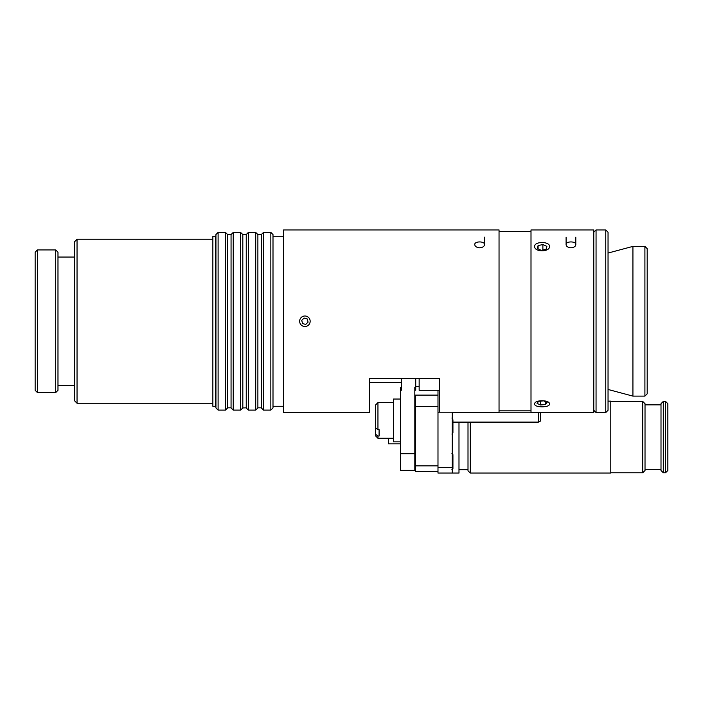 <?xml version="1.0" encoding="UTF-8"?>
<svg xmlns="http://www.w3.org/2000/svg" width="703" height="703" viewBox="0 0 703 703"><rect width="100%" height="100%" fill="white"/><g stroke="black" fill="none" stroke-linecap="round" stroke-linejoin="round"><path stroke-width="1.05" d="M593.78 410.28L596.056 412.564L596.056 229.951L593.78 232.227M605.758 412.564L608.042 410.28L608.042 232.227L605.758 229.951L605.758 412.564L596.056 412.564M644.906 396.123L647.191 393.847L647.191 248.669L644.906 246.384L644.906 396.123L632.928 396.123L632.928 246.384L644.906 246.384M479.639 247.816C476.572 247.491 474.956 246.428 474.789 244.635C474.2 241.032 485.088 241.032 484.49 244.635C484.332 246.428 482.715 247.491 479.639 247.816M570.95 247.816C567.875 247.491 566.258 246.428 566.1 244.635C565.502 241.032 576.398 241.032 575.801 244.635C575.643 246.428 574.026 247.491 570.95 247.816M439.7 412.222L439.7 378.319L369.506 378.319L369.506 412.564L283.564 412.564L283.564 229.951L499.042 229.951L499.042 412.564L452.249 412.564M531.002 229.951L531.002 412.564L593.78 412.564L593.78 229.951L531.002 229.951M549.491 404.005C549.948 407.758 534.201 407.758 534.658 404.005C534.201 399.664 549.948 399.664 549.491 404.005M549.491 246.463C549.948 252.219 534.201 252.219 534.658 246.463C534.201 241.243 549.948 241.243 549.491 246.463M419.155 378.319L419.155 390.306L439.7 390.306M414.814 390.191L415.728 390.191L415.728 378.319M401.466 390.191L401.466 378.319M538.419 412.564L538.419 422.108L540.704 420.965L540.704 412.564M452.934 422.108L538.419 422.108M452.249 473.049L452.249 467.346L437.987 467.346L437.987 473.049L458.989 473.049L458.989 422.108M437.987 390.306L437.987 395.104L415.385 395.104L415.385 465.861L437.987 465.861L437.987 467.346M499.042 412.222L531.002 412.222M452.249 467.346L452.249 412.222L437.987 412.222M452.934 419.876L452.934 432.995L451.906 434.015M452.934 455.491L452.934 468.602L451.906 469.63M546.064 249.301L541.266 250.356L537.277 248.502L538.085 245.584L542.883 244.53L546.872 246.393L546.064 249.301M542.883 244.53L542.883 250.004M538.085 245.584L538.085 248.88M538.718 401.272L543.77 400.868L547.127 402.511L545.431 404.559L540.379 404.963L537.022 403.32L538.718 401.272M540.379 404.963L540.379 401.141M545.431 404.559L545.431 401.677M304.074 318.064L307.246 318.942L308.081 322.123L305.735 324.443L302.562 323.573L301.728 320.383L304.074 318.064M308.643 317.563A5.246 5.246 0 0 1 306.236 326.333A5.246 5.246 0 0 1 299.838 319.865A5.246 5.246 0 0 1 308.643 317.563M401.466 387.168L400.552 387.168L400.552 470.369L414.814 470.369L414.814 387.168M400.552 399.04L393.469 399.04L393.469 441.836L400.552 441.836M414.814 427.354L415.385 427.354M414.814 435.57L415.385 435.57M415.385 424.7L414.814 424.7M414.814 405.306L415.385 405.306M415.385 465.861L415.385 471.572L437.987 471.572M437.987 465.861L437.987 395.104M415.385 406.51L437.987 406.51M377.95 436.027L375.666 434.366L375.666 435.992L377.95 438.268L377.95 436.027L379.093 436.027L379.093 429.647L379.093 436.027M375.666 434.366L375.666 428.039L377.95 429.647L377.95 402.599L375.666 404.884L375.666 428.039M377.95 429.647L379.093 429.647M388.451 438.268L388.451 443.83L400.552 443.83M468.005 422.108L468.005 470.773L470.281 473.049L470.281 422.108M608.042 401.149L610.784 401.149L610.784 473.049L470.281 473.049M665.565 401.431L665.565 472.768L667.85 470.483L667.85 403.715L665.565 401.431L663.28 401.431L663.28 472.768L665.565 472.768M663.28 401.431L661.005 403.715L661.005 470.483L663.28 472.768M642.744 401.431L642.744 472.768L645.02 470.483L645.02 403.715L642.744 401.431L610.784 401.431M414.814 458.497L415.385 458.497M55.695 249.925L55.695 392.59L57.98 390.306L57.98 252.201L55.695 249.925L37.435 249.925L37.435 392.59L55.695 392.59M37.435 249.925L35.15 252.201L35.15 390.306L37.435 392.59M77.04 239.248L74.755 241.533L74.755 400.974L77.04 403.258L77.04 239.248L212.86 239.248M215.364 236.226L215.364 406.281L212.86 406.281L212.86 236.226L215.364 236.226M218.106 233.976L218.106 232.403L215.935 234.574L215.935 407.942L218.106 410.104L218.106 233.976M225.47 410.104L227.64 407.942L227.64 234.574L225.47 232.403L225.47 410.104L218.106 410.104M233.229 233.976L233.229 232.403L231.059 234.574L231.059 407.942L233.229 410.104L233.229 233.976M246.243 407.837L242.816 407.942L242.816 234.565L240.593 232.403L240.593 410.104L233.229 410.104M242.825 407.837L242.816 234.565M248.352 233.976L248.352 232.403L246.243 234.565L246.243 407.942L248.352 410.104L248.352 233.976M255.716 410.104L257.878 407.942L257.878 234.574L255.716 232.403L255.716 410.104L248.352 410.104M263.476 233.976L263.476 232.403L261.305 234.574L261.305 407.942L263.476 410.104L263.476 233.976M270.84 410.104L273.001 407.942L273.001 234.574L270.84 232.403L270.84 410.104L263.476 410.104M605.758 229.951L596.056 229.951M608.042 389.462L632.928 396.123M608.042 253.054L632.928 246.384M566.1 237.175L566.1 244.635M575.801 237.175L575.801 244.635M484.49 237.175L484.49 244.635M499.042 410.851L531.002 410.851M499.042 231.656L531.002 231.656M369.506 382.599L401.466 382.599M415.728 386.457L419.155 386.457M451.906 418.039L452.934 419.067M451.906 453.646L452.934 454.674M414.814 453.707L400.552 453.707M393.469 402.599L377.95 402.599M393.469 438.268L377.95 438.268M458.989 469.683L468.005 469.683M610.784 472.768L642.744 472.768M645.02 469.34L661.005 469.34M645.02 404.858L661.005 404.858M57.98 385.455L74.755 385.455M57.98 257.052L74.755 257.052M77.04 403.258L212.86 403.258M215.364 403.258L215.935 403.258M215.364 239.248L215.935 239.248M273.001 406.281L283.564 406.281M273.001 236.226L283.564 236.226M225.47 232.403L218.106 232.403M240.593 232.403L233.229 232.403M242.816 407.942L240.593 410.104M255.716 232.403L248.352 232.403M270.84 232.403L263.476 232.403M261.305 234.679L257.878 234.679M261.305 407.837L257.878 407.837M246.243 234.679L242.825 234.679M231.059 234.679L227.64 234.679M231.059 407.837L227.64 407.837"/></g></svg>
